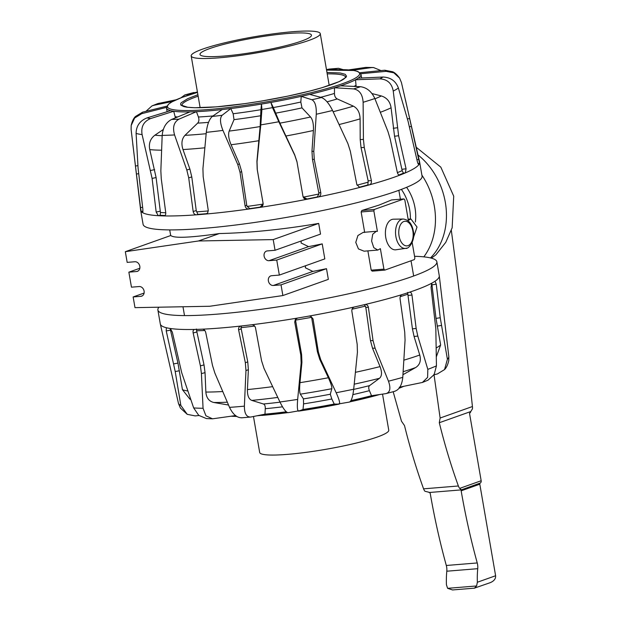 <?xml version="1.0" encoding="UTF-8"?>
<svg xmlns="http://www.w3.org/2000/svg" width="621" height="621" viewBox="0 0 621 621"><rect width="100%" height="100%" fill="white"/><g stroke="black" fill="none" stroke-linecap="round" stroke-linejoin="round"><path stroke-width="0.93" d="M431.378 258.15L435.919 254.789L445.762 242.345L452.158 227.798L453.718 196.174L440.832 167.158L416.264 147.286M423.817 256.853A65.492 52.715 -109.6 0 0 421.892 175.122M439.295 422.73L470.788 411.529A3.571 2.073 -94.7 0 1 469.499 413.221L481.166 480.747A2.383 1.917 70.4 0 1 480.258 483.045A1.188 0.955 -109.6 0 0 479.8 484.194L495.612 575.745C495.837 578.772 494.021 581.085 490.148 582.692L474.467 588.126L476.602 585.96L477.363 582.242A61.114 35.459 -94.7 0 1 477.735 568.681A9.525 5.527 85.3 0 0 477.238 562.952A468.164 271.641 -94.7 0 1 461.155 490.831L461.419 489.829L459.695 488.385A7.141 4.145 -94.7 0 1 458.376 485.987A416.753 241.817 -94.7 0 1 439.295 422.73L440.126 418.026L433.963 374.238M440.126 418.026L472.426 406.53A5.954 4.789 70.4 0 1 472.426 408.89L470.788 411.529M451.327 230.383A5525.712 4447.61 70.4 0 1 472.426 406.53M393.171 391.735L401.469 421.185L404.504 425.579A416.753 241.817 85.3 0 0 423.576 488.836A7.141 4.145 85.3 0 0 424.904 491.234L429.623 492.43L430.221 493.361A468.164 271.641 85.3 0 0 446.305 565.483A9.525 5.527 -94.7 0 1 446.802 571.211A61.114 35.459 85.3 0 0 446.437 584.772L447.609 588.328L452.53 589.95L474.731 588.134M461.419 489.829L480.258 483.045M447.609 588.328L476.602 585.96M209.813 48.539A56.558 7.033 -9.8 0 0 199.993 54.415A56.558 7.033 -9.8 0 0 239.745 54.345A56.558 7.033 -9.8 0 0 301.643 41.033A56.558 7.033 -9.8 0 0 311.463 35.156A56.558 7.033 -9.8 0 0 271.711 35.234A56.558 7.033 -9.8 0 0 209.813 48.539M202.57 49.137A65.492 8.143 -9.8 0 0 191.19 55.937A65.492 8.143 -9.8 0 0 237.222 55.851A65.492 8.143 -9.8 0 0 308.885 40.435A65.492 8.143 -9.8 0 0 320.265 33.643A65.492 8.143 -9.8 0 0 274.234 33.72A65.492 8.143 -9.8 0 0 202.57 49.137M382.528 394.118L388.754 430.182A65.492 8.143 170.2 0 1 377.382 436.982A65.492 8.143 170.2 0 1 305.711 452.391A65.492 8.143 170.2 0 1 259.687 452.476L253.469 416.489M158.945 307.201A141.549 17.605 -9.8 0 0 157.889 309.995L160.296 323.921A141.549 17.605 -9.8 0 0 160.319 324.03A141.549 17.605 -9.8 0 0 166.451 327.748A141.549 17.605 -9.8 0 0 170.201 328.47A141.549 17.605 -9.8 0 0 194.691 329.44A141.549 17.605 -9.8 0 0 202.438 329.169C204.037 329.293 205.132 330.403 205.737 332.499L212.491 365.412L214.874 373.105L229.537 407.36C232.984 414.525 237.152 417.98 242.043 417.747M157.889 309.995A141.549 17.605 -9.8 0 0 218.235 314.063A141.549 17.605 -9.8 0 0 363.603 290.364A141.549 17.605 -9.8 0 0 436.866 261.806A141.549 17.605 -9.8 0 0 414.549 256.287M202.438 329.169A141.549 17.605 -9.8 0 0 220.641 327.989A141.549 17.605 -9.8 0 0 241.103 326.009A141.549 17.605 -9.8 0 0 251.513 324.791C253.578 324.736 254.905 325.753 255.503 327.834L261.581 360.832L264.034 368.447L279.947 401.997C283.432 409.029 286.18 412.585 288.183 412.662M279.947 401.997A137.28 17.078 -9.8 0 0 297.669 399.404L301.146 363.029L300.805 355.103L294.727 322.082L295.34 319.458L297.661 318.045A141.549 17.605 -9.8 0 0 308.924 316.097L310.818 316.26L313.038 318.93L318.371 352.06L320.708 359.637L336.163 392.736A137.28 17.078 -9.8 0 0 353.698 389.22L357.424 352.278L357.184 344.275L351.851 311.152C351.711 308.986 352.627 307.581 354.583 306.937A141.549 17.605 -9.8 0 0 364.76 304.585C366.693 304.337 367.896 305.253 368.385 307.333L373.05 340.611L375.092 348.195L388.467 381.193A137.28 17.078 -9.8 0 0 402.781 377.358L405.063 340.161L404.729 332.119L400.064 298.841C399.924 296.667 400.584 295.254 402.035 294.595A141.549 17.605 -9.8 0 0 409.363 292.258A141.549 17.605 -9.8 0 0 414.681 290.426A141.549 17.605 -9.8 0 0 431.797 283.16A141.549 17.605 -9.8 0 0 435.01 281.235L435.127 281.189M399.272 387.232L422.404 382.458L427.613 377.374L427.822 369.355L417.793 336.093L416.155 328.47L411.971 295.037C411.576 292.941 410.706 292.017 409.363 292.258L409.681 292.188M160.319 324.03L178.506 403.549L180.369 408.013L187.239 414.347M178.506 403.549A137.28 17.078 -9.8 0 0 180.843 405.443L175.215 371.537L166.234 330.939L166.327 327.748M180.843 405.443L187.239 414.339L195.18 415.899L198.945 415.519M190.74 399.505L189.925 399.171L182.45 389.693L177.955 363.099L170.216 328.897A137.171 17.062 -9.8 0 0 171.039 329.114M170.131 328.462L170.216 328.897M170.201 328.47L172.327 332.119L181.728 372.794L193.659 407.912L198.743 415.356L206.444 418.577L212.522 418.818L235.778 415.55M193.659 407.912A137.28 17.078 -9.8 0 0 203.059 408.284L201.421 373.57L200.404 365.839L193.147 332.934C192.813 330.83 193.325 329.666 194.691 329.44L194.365 329.479M203.059 408.284L205.931 415.783L212.522 418.818M228.528 405.032L213.841 402.493C209.013 401.337 206.351 397.867 205.861 392.068L205.039 372.678L204.03 364.938L196.647 330.76A137.171 17.062 -9.8 0 0 204.829 330.512M196.399 329.014L196.647 330.76M229.537 407.36A137.28 17.078 -9.8 0 0 236.795 406.817A137.28 17.078 -9.8 0 0 244.387 406.15L245.963 370.558L245.349 362.726L238.596 329.813C238.355 327.686 239.194 326.421 241.103 326.009L240.443 326.157M244.387 406.15C244.387 413.594 246.521 417.219 250.791 417.033L264.965 414.168A1372.651 721.377 -76.5 0 1 265.276 408.703C265.369 406.126 264.763 404.558 263.459 403.992L251.792 400.405C248.757 399.14 247.305 395.53 247.43 389.584L248.369 369.705L247.763 361.872L240.971 327.655A137.171 17.062 -9.8 0 0 254.657 326.072M241.429 417.824L250.791 417.033M241.515 325.963L240.971 327.655M251.513 324.791A141.549 17.605 -9.8 0 0 297.661 318.045M297.669 399.404C297.04 407.042 297.358 410.955 298.623 411.141L303.017 409.456A1372.651 222.171 -82.7 0 1 303.568 403.875L303.436 398.876L300.323 394.164C299.547 392.596 299.423 388.769 299.966 382.676L301.922 362.361L301.589 354.436L295.526 320.118A137.171 17.062 -9.8 0 0 311.595 317.339L317.385 351.696L319.722 359.28L328.369 377.754C330.915 383.312 332.064 386.968 331.816 388.715L330.302 394.226L331.824 398.977A1372.651 231.695 63 0 1 334.214 404.054L339.105 404.124C340.292 403.518 339.314 399.722 336.163 392.736M288.051 412.693L349.576 402.035M296.248 318.604L295.526 320.118M310.376 316.128L311.595 317.339M308.924 316.097A141.549 17.605 -9.8 0 0 354.583 306.937M353.698 389.22C352.775 397.021 351.346 401.298 349.429 402.051M364.333 304.686L365.8 307.341L370.465 340.618L372.515 348.202L380.044 366.615C382.148 372.181 381.962 376.07 379.501 378.29L369.573 385.61C368.517 386.588 368.463 388.272 369.41 390.663A1372.651 729.256 56.7 0 1 371.529 395.709L385.998 393.613C390.128 392.34 390.951 388.203 388.467 381.193M402.035 294.595A141.549 17.605 -9.8 0 1 364.76 304.585L365.427 304.507M395.041 391.222L385.998 393.613M402.781 377.358C401.942 385.261 399.156 389.926 394.428 391.354M407.601 292.429L412.429 328.843L414.067 336.466L419.757 355.018C421.224 360.646 419.866 364.814 415.682 367.531L402.959 374.688M427.822 369.355A137.28 17.078 -9.8 0 0 436.439 365.862L435.833 328.781L431.044 287.306L431.797 283.16M436.439 365.862L434.157 374.564L427.993 380.192L422.404 382.466M431.758 283.184L436.004 318.402L440.638 344.973L436.346 356.796M447.407 359.272A137.28 17.078 -9.8 0 0 448.843 356.726L439.288 275.848A141.549 17.605 -9.8 0 1 435.01 281.235L436.26 284.17L440.235 317.727L447.407 359.272L444.543 369.58L437.37 373.951L434.025 374.774M439.288 275.848A141.549 17.605 -9.8 0 0 439.264 275.732L436.866 261.806M448.843 356.726L448.758 360.646C447.819 364.768 446.414 367.748 444.543 369.58M207.049 213.546L206.506 213.686A139.585 17.365 170.2 0 1 202.151 214.051A139.585 17.365 170.2 0 1 197.913 214.385L196.244 210.581L191.788 176.931L189.886 169.083L182.985 149.56C181.107 143.598 181.767 138.863 184.965 135.347L197.641 123.129C199.007 121.592 199.263 119.55 198.41 116.996A1372.651 1017.571 -115.1 0 1 196.453 111.664A98.669 12.273 170.2 0 1 189.995 111.889A98.669 12.273 170.2 0 1 173.717 111.244A98.669 12.273 170.2 0 1 170.589 110.647A98.669 12.273 170.2 0 1 166.521 108.007L167.096 111.726M326.475 69.622L329.161 69.086A124.254 15.455 170.2 0 1 333.601 68.706A124.254 15.455 170.2 0 1 337.902 68.364L330.038 69.894M343.157 69.645L338.515 68.287L329.161 69.086M359.458 72.758L384.772 70.22L392.713 71.772C394.948 72.742 397.238 74.854 399.582 78.099L401.445 82.562L419.633 162.081A141.549 17.605 170.2 0 1 419.656 162.197L422.063 176.116A141.549 17.605 170.2 0 1 348.8 204.682A141.549 17.605 170.2 0 1 203.44 228.381A141.549 17.605 170.2 0 1 143.086 224.305L140.68 210.379A141.549 17.605 170.2 0 1 140.664 210.271L131.109 129.385L131.186 125.465L134.648 118.021L141.735 113.666A124.254 15.455 170.2 0 1 142.582 112.168L167.297 106.044M405.544 100.198L419.579 163.292A141.549 17.605 170.2 0 1 418.686 164.883L417.436 161.941L408.075 121.297L398.387 87.996A137.28 17.078 170.2 0 1 393.248 91.085L398.612 135.727L406.064 168.772L405.311 172.917A141.549 17.605 170.2 0 1 399.924 175.099C398.76 175.324 397.89 174.4 397.308 172.32L390.213 139.127L387.962 131.551L374.843 98.545A137.28 17.078 170.2 0 1 363.122 102.286L363.417 139.391L364.263 147.418L371.366 180.61C371.661 182.784 371.009 184.196 369.402 184.856A141.549 17.605 170.2 0 1 360.452 187.255L359.567 187.325L356.827 184.507L350.314 151.159L347.884 143.56L332.553 110.484A137.28 17.078 170.2 0 1 316.268 114.241L313.791 151.431L314.28 159.481L320.793 192.828C321.003 195.01 320.094 196.407 318.061 197.043A141.549 17.605 170.2 0 1 307.1 199.24A141.549 17.605 170.2 0 1 260.168 207.367A141.549 17.605 170.2 0 1 249.091 208.99A141.549 17.605 170.2 0 1 205.737 214.051A141.549 17.605 170.2 0 1 201.033 214.455A141.549 17.605 170.2 0 1 196.453 214.812A141.549 17.605 170.2 0 1 164.177 215.929A141.549 17.605 170.2 0 1 158.293 215.697A141.549 17.605 170.2 0 1 142.667 212.685A141.549 17.605 170.2 0 1 141.208 211.505A141.549 17.605 170.2 0 1 140.68 210.379M326.964 72.455L340.168 72.983L345.183 74.295L346.541 76.173L345.936 77.392L339.392 81.522L322.206 87.646L309.786 91.062L287.973 96.1L261.55 101.06L245.07 103.598L216.473 106.851L194.753 107.736L186.944 107.208L183.917 106.626L180.897 105.12L180.571 103.94L181.208 102.752L187.767 98.638L197.897 94.749M399.28 175.138L399.924 175.099A141.549 17.605 170.2 0 1 395.072 176.892A141.549 17.605 170.2 0 1 369.402 184.856L367.88 184.949A139.585 17.365 170.2 0 1 359.59 187.169L359.062 187.216M338.515 68.287L337.902 68.364M348.816 69.886L365.746 67.402A124.254 15.455 170.2 0 1 371.288 67.619L352.557 70.266M381.007 70.592L373.5 67.534L365.746 67.402M373.5 67.534L371.288 67.619M419.656 162.197A141.549 17.605 170.2 0 1 419.579 163.292L417.894 163.602M399.582 78.099L393.854 72.82L386.146 71.33L360.677 73.744M166.521 108.007L168.438 104.227L172.017 101.828L181.837 97.481L197.486 92.374A97.474 12.125 170.2 0 0 209.06 109.49A97.474 12.125 170.2 0 0 339.501 84.72A97.474 12.125 170.2 0 0 326.561 70.095L353.916 70.476L357.952 71.524L360.972 74.419A98.669 12.273 170.2 0 1 358.201 78.153L382.924 77.043A124.254 15.455 170.2 0 1 379.905 78.859L355.522 79.76A1372.651 1295.111 107.6 0 1 356.027 85.38L356.229 86.513M398.387 87.996C395.771 81.002 390.617 77.346 382.924 77.043M418.686 164.883A141.549 17.605 170.2 0 1 405.311 172.917L403.394 173.166L402.175 170.635A137.171 17.062 170.2 0 1 397.386 172.638M393.248 91.085C391.828 83.369 387.372 79.294 379.905 78.859M371.948 93.554L381.341 95.952C386.914 97.714 390.159 101.665 391.083 107.813L394.545 136.263L402.175 170.635M403.394 173.166A139.585 17.365 170.2 0 1 398.915 174.99M358.201 78.153A98.669 12.273 170.2 0 1 355.522 79.76A98.669 12.273 170.2 0 1 340.603 85.807L360.545 86.707A124.254 15.455 170.2 0 1 353.644 88.912L334.502 87.755A1372.651 1024.091 95.6 0 1 334.455 93.429C334.509 96.123 335.441 97.963 337.257 98.941L353.419 106.168C357.642 108.403 359.87 112.634 360.11 118.875L360.196 139.585L361.042 147.612L368.137 180.812L367.88 184.949M374.843 98.545C371.614 91.559 366.848 87.615 360.545 86.707M363.122 102.286C362.617 94.431 359.45 89.975 353.644 88.912M340.603 85.807A98.669 12.273 170.2 0 1 334.502 87.755A98.669 12.273 170.2 0 1 309.724 94.392L321.492 97.528A124.254 15.455 170.2 0 1 311.905 99.748L301.247 96.356A1372.651 583.919 94.1 0 1 300.812 102.03L301.992 107.875L310.547 116.996C312.759 119.721 313.706 124.223 313.395 130.503L311.967 151.245L312.456 159.294L318.984 193.985A137.171 17.062 170.2 0 1 303.351 197.121L302.877 195.879M332.553 110.484C329.045 103.435 325.357 99.112 321.492 97.528M359.59 187.169L360.452 187.255A141.549 17.605 170.2 0 1 318.061 197.043L317.199 196.958A139.585 17.365 170.2 0 1 307.046 198.992L303.351 197.121M316.268 114.241C316.547 106.315 315.088 101.487 311.905 99.748M307.046 198.992L307.1 199.24C304.942 199.45 303.576 198.503 302.986 196.399L296.923 161.514L294.649 154.722L279.908 123.144L273.325 107.549A1372.651 40.97 -115.3 0 1 270.888 102.442A98.669 12.273 170.2 0 1 261.503 104.064A1372.651 50.712 95.6 0 1 260.929 109.692L260.137 126.568L256.915 161.258L257.195 169.292L262.986 202.788L262.962 204.123L260.121 207.119A139.585 17.365 170.2 0 1 249.859 208.617L247.158 206.428L246.723 205.163L241.654 171.559L239.411 163.812L231.09 144.755C228.683 138.949 228.047 134.392 229.172 131.093L234.016 119.651L233.139 113.752A1372.651 575.015 -113.7 0 1 230.826 108.551A98.669 12.273 170.2 0 1 222.155 109.56A98.669 12.273 170.2 0 1 208.586 110.872A98.669 12.273 170.2 0 1 196.453 111.664L178.941 119.17A124.254 15.455 170.2 0 1 171.637 119.426L189.995 111.889M309.724 94.392A98.669 12.273 170.2 0 1 301.247 96.356A98.669 12.273 170.2 0 1 270.888 102.442L272.518 107.643A124.254 15.455 170.2 0 1 261.907 109.482L261.503 104.064A98.669 12.273 170.2 0 1 230.826 108.551L222.101 115.296A124.254 15.455 170.2 0 1 212.289 116.445L222.155 109.56M143.009 211.218L141.208 211.505L140.517 207.577L132.739 143.56M165.093 215.495A139.585 17.365 170.2 0 1 160.187 215.293L158.293 215.697L156.174 212.056L152.098 178.421L142.1 134.586A137.28 17.078 170.2 0 1 136.1 133.43L138.072 168.058L142.892 209.494L142.745 212.7M197.913 214.385L196.453 214.812C194.715 214.734 193.612 213.624 193.162 211.482L188.706 177.831L186.805 169.983L174.579 134.943A137.28 17.078 170.2 0 1 162.182 135.378L160.847 170.884L161.266 178.786L165.722 212.436C165.877 214.587 165.357 215.751 164.177 215.929L164.503 215.891M249.859 208.617L249.091 208.99C246.956 209.075 245.629 208.066 245.093 205.939L240.032 172.343L237.781 164.596L222.947 130.41A137.28 17.078 170.2 0 1 206.296 132.351L202.927 168.664L203.176 176.643L208.245 210.247L207.709 212.848L206.506 213.686M297.032 162.042L294.758 155.25L278.821 121.755A137.28 17.078 170.2 0 1 260.797 124.875L257.024 161.786L257.304 169.812L263.094 203.308C263.25 205.489 262.272 206.84 260.168 207.367L260.121 207.119M180.882 97.846L184.903 94.897L197.424 92.001M184.903 94.897L185.524 94.765A124.254 15.455 170.2 0 1 193.954 92.498M193.636 93.523L185.524 94.765M145.919 111.338L151.951 105.919L157.548 103.653L176.162 99.787M151.951 105.919L154.117 105.236A124.254 15.455 170.2 0 1 159.193 103.179M172.817 101.394L154.117 105.236M131.186 125.465C132.079 121.437 133.484 118.464 135.401 116.531L142.582 112.168M166.544 107.371L141.735 113.666M136.1 133.43C136.224 125.954 139.857 120.777 146.983 117.912L170.589 110.647M142.1 134.586C140.835 126.839 143.637 121.506 150.515 118.595A124.254 15.455 170.2 0 1 146.983 117.912M160.187 215.293L160.451 212.506L156.104 177.559L149.77 149.614C148.566 143.513 150.282 138.7 154.924 135.168L163.307 129.51M175.332 117.912L175.138 116.709A1372.651 1292.099 -126.7 0 1 173.717 111.244L150.515 118.595M162.182 135.378C162.896 127.709 166.048 122.391 171.637 119.426M174.579 134.943C172.413 127.375 173.864 122.12 178.941 119.17M206.296 132.351C207.235 124.534 209.23 119.224 212.289 116.445M222.947 130.41C220.013 123.036 219.733 118.006 222.101 115.296M260.797 124.875L261.907 109.482M278.821 121.755L272.518 107.643M317.199 196.958L318.984 193.985M305.54 265.757L305.346 267.783L312.844 271.416A116.274 14.462 -9.8 0 0 326.499 268.676L328.346 279.365L282.873 295.549L209.735 306.262L134.99 307.643L133.142 296.954L140.874 296.326A4.999 4.029 -109.6 0 0 141.712 296.147A4.999 4.029 -109.6 0 0 144.095 291.102A4.999 4.029 -109.6 0 0 139.189 286.545L131.458 287.174L128.857 272.161L136.597 271.524A4.999 4.029 -109.6 0 0 137.427 271.346A4.999 4.029 -109.6 0 0 139.81 266.3A4.999 4.029 -109.6 0 0 134.904 261.744L127.173 262.38L125.326 251.691L198.464 240.979L273.209 239.597L275.056 250.279L267.325 250.915A4.999 4.029 -109.6 0 0 266.487 251.094A4.999 4.029 -109.6 0 0 264.111 256.139A4.999 4.029 -109.6 0 0 269.009 260.696L276.741 260.059L279.341 275.08L271.61 275.716A4.999 4.029 -109.6 0 0 270.772 275.895A4.999 4.029 -109.6 0 0 268.388 280.933A4.999 4.029 -109.6 0 0 273.294 285.489L281.026 284.86L282.873 295.549M301.255 240.956L301.061 242.982L308.559 246.622A116.274 14.462 -9.8 0 0 322.221 243.874L324.814 258.895L279.341 275.08M364.643 232.238L361.143 211.963L361.872 210.472L379.128 205.07L391.579 199.946M403.246 219.027C408.602 219.733 411.94 223.684 413.275 230.865C415.635 240.436 408.61 249.44 405.645 248.361L395.942 249.782A15.354 8.911 -94.7 0 1 385.641 236.702A15.354 8.911 -94.7 0 1 391.773 219.508A15.354 8.911 -94.7 0 1 393.442 219.197L403.246 219.027A14.725 8.547 85.3 0 0 401.64 219.322A14.725 8.547 85.3 0 0 395.895 236.648A14.725 8.547 85.3 0 0 405.645 248.361A14.725 8.547 85.3 0 0 406.615 248.113M406.6 187.317A41.677 33.542 70.4 0 1 415.364 222.015M401.391 189.382A41.677 33.542 70.4 0 1 410.396 219.019M367.865 250.876L371.195 270.174L372.196 271.144L384.826 270.104L383.918 269.134L380.378 248.664L377.824 250.061L373.78 247.678L371.606 241.064L372.701 234.28L376.295 231.291L377.397 231.385L373.858 210.923L374.347 209.456L404.015 198.914L391.502 199.939M377.824 250.061L364.092 251.187L358.433 248.912L355.771 242.361L357.921 235.522L363.207 232.363L364.674 232.425M125.326 251.691L170.798 235.506C173.903 238.386 190.08 237.734 219.329 233.55C250.201 232.813 283.323 229.436 318.682 223.413L320.529 234.101L275.056 250.279M412.173 242.524L414.867 258.119L414.378 259.578L384.826 270.104M391.432 199.954L403.906 198.937L404.814 199.908L408.346 220.37L410.9 218.972L417.017 227.014L413.47 237.486M219.329 233.55L198.464 240.979M318.682 223.413L273.209 239.597M139.81 268.256L128.857 272.161M144.095 293.058L133.142 296.954M322.221 243.874L276.741 260.059M326.499 268.676L281.026 284.86M430.493 257.925A65.492 52.715 -109.6 0 0 418.011 154.963M459.695 488.385L481.166 480.747M461.155 490.831L479.8 484.194M477.363 582.242L495.612 575.745M446.802 571.211L477.735 568.681M446.305 565.483L477.238 562.952M423.576 488.836L458.376 485.987M175.215 371.537L179.415 370.753M173.74 363.89L177.955 363.099M170.441 330.155L166.234 330.939M201.421 373.57L205.039 372.678M200.404 365.839L204.03 364.938M196.764 332.041L193.147 332.934M245.963 370.558L248.369 369.705M245.349 362.726L247.763 361.872M241.002 328.951L238.596 329.813M301.146 363.029L301.922 362.361M300.805 355.103L301.589 354.436M295.511 321.437L294.734 322.105M313.038 318.93L312.053 318.573M318.371 352.06L317.385 351.696M320.708 359.637L319.722 359.28M352.053 309.196A137.171 17.062 -9.8 0 0 365.404 306.106M368.385 307.333L365.8 307.341M373.05 340.611L370.465 340.618M375.092 348.195L372.515 348.202M400.242 296.659A137.171 17.062 -9.8 0 0 407.927 294.168M411.971 295.037L408.238 295.41M416.155 328.47L412.429 328.843M417.793 336.093L414.067 336.466M431.261 283.983A137.171 17.062 -9.8 0 0 431.82 283.587M436.26 284.17L432.03 284.845M440.235 317.727L436.004 318.402M441.415 325.435L437.184 326.11M261.899 415.418A97.474 12.125 -9.8 0 0 287.601 412.655M298.647 411.125A97.474 12.125 -9.8 0 0 339.05 404.124M350.011 401.834A97.474 12.125 -9.8 0 0 379.617 394.537M399.109 388.218A97.474 12.125 -9.8 0 0 403.588 386.371M350.981 400.592A98.669 12.273 -9.8 0 0 371.529 395.709M303.017 409.456A98.669 12.273 -9.8 0 0 334.214 404.054M264.965 414.168A98.669 12.273 -9.8 0 0 286.289 411.808M436.221 347.946A133.849 16.651 -9.8 0 0 440.638 344.973M415.682 367.531A124.472 15.486 170.2 0 1 403.153 371.715M419.757 355.018A133.849 16.651 170.2 0 1 403.891 360.157M352.891 394.614A98.762 12.288 -9.8 0 0 369.41 390.663M369.573 385.61A102.682 12.769 170.2 0 1 353.683 389.398M379.501 378.29A124.472 15.486 170.2 0 1 354.218 384.182M380.044 366.615A133.849 16.651 170.2 0 1 355.422 372.313M303.568 403.875A98.762 12.288 -9.8 0 0 331.824 398.977M330.302 394.226A102.682 12.769 170.2 0 1 303.436 398.876M331.816 388.715A124.472 15.486 170.2 0 1 300.323 394.164M328.369 377.754A133.849 16.651 170.2 0 1 299.966 382.676M265.276 408.703A98.762 12.288 -9.8 0 0 282.516 406.817M280.032 402.167A102.682 12.769 170.2 0 1 263.459 403.992M277.766 397.424A124.472 15.486 170.2 0 1 251.792 400.405M272.65 386.658A133.849 16.651 170.2 0 1 247.43 389.584M227.302 402.198A124.472 15.486 170.2 0 1 213.841 402.493M222.714 391.54A133.849 16.651 170.2 0 1 205.861 392.068M187.829 391.005A133.849 16.651 170.2 0 1 182.45 389.693M327.213 73.876A83.02 10.324 170.2 0 1 345.563 77.12A83.02 10.324 170.2 0 1 345.563 77.128L344.523 78.479C341.434 81.041 333.756 84.161 321.492 87.84C294.517 95.937 247.872 104.382 216.574 106.828C203.509 107.875 193.853 108.007 187.612 107.231L181.945 105.384A83.02 10.324 170.2 0 1 198.146 96.17M184.965 135.347A124.472 15.486 -9.8 0 0 197.354 134.493A124.472 15.486 -9.8 0 0 206.164 133.701M182.985 149.56A133.849 16.651 -9.8 0 0 194.257 148.753A133.849 16.651 -9.8 0 0 204.829 147.798M197.641 123.129A102.682 12.769 -9.8 0 0 208.198 122.399A102.682 12.769 -9.8 0 0 208.54 122.376M213.003 115.948A98.762 12.288 170.2 0 1 209.463 116.251A98.762 12.288 170.2 0 1 198.41 116.996M208.291 210.93A137.171 17.062 170.2 0 1 203.098 211.373A137.171 17.062 170.2 0 1 196.616 211.87M409.627 118.533L407.415 118.945M411.381 126.412L409.487 126.769M416.932 159.721L418.888 159.356M397.316 127.755L393.248 128.291M398.612 135.727L394.545 136.263M401.989 169.308L406.064 168.772M363.417 139.391L360.196 139.585M364.263 147.418L361.042 147.612M368.137 180.812L371.366 180.61M368.222 182.147A137.171 17.062 170.2 0 1 357.013 185.167M313.791 151.431L311.967 151.245M314.28 159.481L312.456 159.294M318.969 192.65L320.793 192.828M164.806 215.751L164.177 215.929M384.772 70.22A124.254 15.455 170.2 0 1 386.146 71.33M135.541 166.009L137.916 165.628M136.542 174.02L138.568 173.694M140.517 207.577L142.62 207.243M150.639 170.48L154.637 169.626M152.098 178.421L156.104 177.559M156.174 212.056L160.179 211.194M165.76 212.762A137.171 17.062 170.2 0 1 160.451 212.506M186.805 169.983L189.886 169.083M188.706 177.831L191.788 176.931M193.162 211.482L196.244 210.581M237.781 164.596L239.411 163.812M240.032 172.343L241.654 171.559M245.093 205.939L246.723 205.163M262.962 204.123A137.171 17.062 170.2 0 1 247.158 206.428M262.986 202.788L263.094 203.308M257.304 169.812L257.195 169.292M257.024 161.786L256.915 161.258M294.758 155.25L294.649 154.722M360.11 118.875A133.849 16.651 170.2 0 1 339.097 124.542M353.419 106.168A124.472 15.486 170.2 0 1 333.12 111.702M337.257 98.941A102.682 12.769 170.2 0 1 327.05 101.821M334.455 93.429A98.762 12.288 170.2 0 1 320.615 97.295M356.027 85.38A98.762 12.288 170.2 0 1 353.931 86.404M374.952 98.817A124.472 15.486 -9.8 0 0 381.341 95.952M380.37 112.277A133.849 16.651 -9.8 0 0 391.083 107.813M177.606 116.973A98.762 12.288 170.2 0 1 175.138 116.709M154.924 135.168A124.472 15.486 -9.8 0 0 162.166 135.704M149.77 149.614A133.849 16.651 -9.8 0 0 161.569 150.189M260.929 109.692A98.762 12.288 170.2 0 1 233.139 113.752M234.016 119.651A102.682 12.769 -9.8 0 0 260.44 115.793M229.172 131.093A124.472 15.486 -9.8 0 0 260.137 126.568M231.09 144.755A133.849 16.651 -9.8 0 0 259.027 140.68M300.812 102.03A98.762 12.288 170.2 0 1 273.325 107.549M275.856 113.123A102.682 12.769 -9.8 0 0 301.992 107.875M279.908 123.144A124.472 15.486 -9.8 0 0 310.547 116.996M285.761 136.046A133.849 16.651 -9.8 0 0 313.395 130.503M312.844 271.416L273.294 285.489M308.559 246.622L269.009 260.696M142.465 295.759L140.874 296.326M138.18 270.958L136.597 271.524M412.864 231.113A12.342 7.165 -94.7 0 1 408.044 245.644A12.342 7.165 -94.7 0 1 399.062 236.027A12.342 7.165 -94.7 0 1 403.875 221.495A12.342 7.165 -94.7 0 1 412.864 231.113M361.872 210.472L374.347 209.456M361.143 211.963L373.858 210.923M372.344 271.121L384.601 270.119M371.195 270.174L383.918 269.134M461.061 489.907L429.049 492.523M191.19 55.937L200.133 107.705M320.265 33.643L329.208 85.411M287.632 412.655L256.815 415.814M236.795 416.474L231.136 416.225M349.988 401.849L379.734 394.521M399.07 388.272L403.79 386.324M360.972 74.419L361.655 77.998M398.861 190.321L400.398 199.209M411.024 260.75L413.664 276.003M169.704 229.902L170.682 235.545M182.978 306.758L184.507 315.584M408.144 219.197L410.9 218.972M363.207 232.363L376.295 231.291"/></g></svg>
